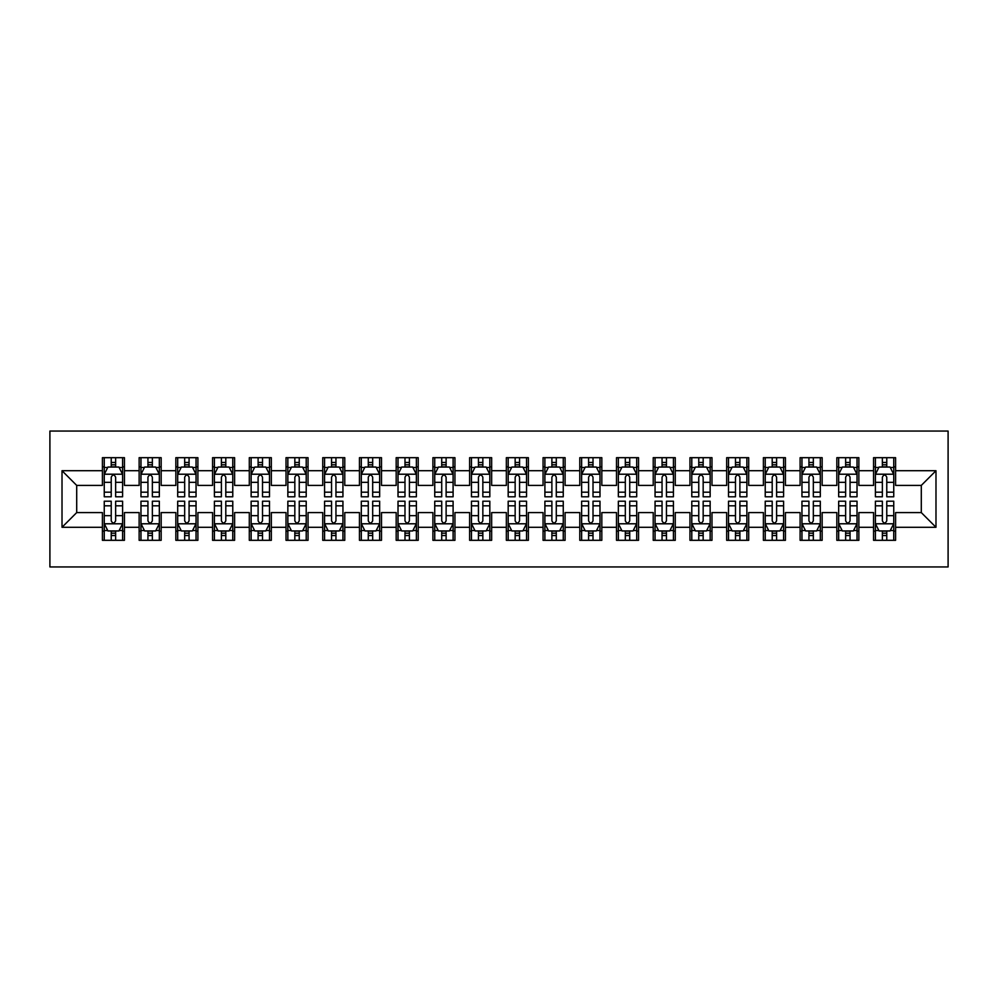 <?xml version="1.0" encoding="UTF-8"?>
<svg xmlns="http://www.w3.org/2000/svg" width="998" height="998" viewBox="0 0 998 998"><rect width="100%" height="100%" fill="white"/><g stroke="black" fill="none" stroke-linecap="round" stroke-linejoin="round"><path stroke-width="1.5" d="M49.9 566.939L948.1 566.939L948.1 431.061L49.9 431.061L49.9 566.939M62.013 527.281L62.013 470.719L102.407 470.719L102.407 485.415L76.709 485.415L76.709 512.585L62.013 527.281L102.407 527.281L102.407 540.317L124.438 540.317L124.438 527.281L139.134 527.281L139.134 540.317L161.165 540.317L161.165 527.281L175.848 527.281L175.848 540.317L197.891 540.317L197.891 527.281L212.574 527.281L212.574 540.317L234.605 540.317L234.605 527.281L249.3 527.281L249.3 540.317L271.331 540.317L271.331 527.281L286.014 527.281L286.014 540.317L308.045 540.317L308.045 527.281L322.741 527.281L322.741 540.317L344.772 540.317L344.772 527.281L359.455 527.281L359.455 540.317L381.498 540.317L381.498 527.281L396.181 527.281L396.181 540.317L418.212 540.317L418.212 527.281L432.907 527.281L432.907 540.317L454.938 540.317L454.938 527.281L469.621 527.281L469.621 540.317L491.652 540.317L491.652 527.281L506.348 527.281L506.348 540.317L528.379 540.317L528.379 527.281L543.062 527.281L543.062 540.317L565.093 540.317L565.093 527.281L579.788 527.281L579.788 540.317L601.819 540.317L601.819 527.281L616.502 527.281L616.502 540.317L638.545 540.317L638.545 527.281L653.228 527.281L653.228 540.317L675.259 540.317L675.259 527.281L689.955 527.281L689.955 540.317L711.986 540.317L711.986 527.281L726.669 527.281L726.669 540.317L748.7 540.317L748.7 527.281L763.395 527.281L763.395 540.317L785.426 540.317L785.426 527.281L800.109 527.281L800.109 540.317L822.152 540.317L822.152 527.281L836.835 527.281L836.835 540.317L858.866 540.317L858.866 527.281L873.562 527.281L873.562 540.317L895.593 540.317L895.593 512.585L921.291 512.585L921.291 485.415L895.593 485.415L895.593 470.719L935.987 470.719L935.987 527.281L895.593 527.281M895.593 470.719L895.593 457.683L873.562 457.683L873.562 470.719L858.866 470.719L858.866 457.683L836.835 457.683L836.835 470.719L822.152 470.719L822.152 457.683L800.109 457.683L800.109 470.719L785.426 470.719L785.426 457.683L763.395 457.683L763.395 470.719L748.7 470.719L748.7 457.683L726.669 457.683L726.669 470.719L711.986 470.719L711.986 457.683L689.955 457.683L689.955 470.719L675.259 470.719L675.259 457.683L653.228 457.683L653.228 470.719L638.545 470.719L638.545 457.683L616.502 457.683L616.502 470.719L601.819 470.719L601.819 457.683L579.788 457.683L579.788 470.719L565.093 470.719L565.093 457.683L543.062 457.683L543.062 470.719L528.379 470.719L528.379 457.683L506.348 457.683L506.348 470.719L491.652 470.719L491.652 457.683L469.621 457.683L469.621 470.719L454.938 470.719L454.938 457.683L432.907 457.683L432.907 470.719L418.212 470.719L418.212 457.683L396.181 457.683L396.181 470.719L381.498 470.719L381.498 457.683L359.455 457.683L359.455 470.719L344.772 470.719L344.772 457.683L322.741 457.683L322.741 470.719L308.045 470.719L308.045 457.683L286.014 457.683L286.014 470.719L271.331 470.719L271.331 457.683L249.3 457.683L249.3 470.719L234.605 470.719L234.605 457.683L212.574 457.683L212.574 470.719L197.891 470.719L197.891 457.683L175.848 457.683L175.848 470.719L161.165 470.719L161.165 457.683L139.134 457.683L139.134 470.719L124.438 470.719L124.438 457.683L102.407 457.683L102.407 470.719M858.866 527.281L858.866 512.585L873.562 512.585L873.562 527.281M935.987 470.719L921.291 485.415M822.152 527.281L822.152 512.585L836.835 512.585L836.835 527.281M873.562 470.719L873.562 485.415L858.866 485.415L858.866 470.719M785.426 527.281L785.426 512.585L800.109 512.585L800.109 527.281M836.835 470.719L836.835 485.415L822.152 485.415L822.152 470.719M748.7 527.281L748.7 512.585L763.395 512.585L763.395 527.281M800.109 470.719L800.109 485.415L785.426 485.415L785.426 470.719M711.986 527.281L711.986 512.585L726.669 512.585L726.669 527.281M763.395 470.719L763.395 485.415L748.7 485.415L748.7 470.719M675.259 527.281L675.259 512.585L689.955 512.585L689.955 527.281M726.669 470.719L726.669 485.415L711.986 485.415L711.986 470.719M638.545 527.281L638.545 512.585L653.228 512.585L653.228 527.281M689.955 470.719L689.955 485.415L675.259 485.415L675.259 470.719M601.819 527.281L601.819 512.585L616.502 512.585L616.502 527.281M653.228 470.719L653.228 485.415L638.545 485.415L638.545 470.719M565.093 527.281L565.093 512.585L579.788 512.585L579.788 527.281M616.502 470.719L616.502 485.415L601.819 485.415L601.819 470.719M528.379 527.281L528.379 512.585L543.062 512.585L543.062 527.281M579.788 470.719L579.788 485.415L565.093 485.415L565.093 470.719M491.652 527.281L491.652 512.585L506.348 512.585L506.348 527.281M543.062 470.719L543.062 485.415L528.379 485.415L528.379 470.719M454.938 527.281L454.938 512.585L469.621 512.585L469.621 527.281M506.348 470.719L506.348 485.415L491.652 485.415L491.652 470.719M418.212 527.281L418.212 512.585L432.907 512.585L432.907 527.281M469.621 470.719L469.621 485.415L454.938 485.415L454.938 470.719M381.498 527.281L381.498 512.585L396.181 512.585L396.181 527.281M432.907 470.719L432.907 485.415L418.212 485.415L418.212 470.719M344.772 527.281L344.772 512.585L359.455 512.585L359.455 527.281M396.181 470.719L396.181 485.415L381.498 485.415L381.498 470.719M308.045 527.281L308.045 512.585L322.741 512.585L322.741 527.281M359.455 470.719L359.455 485.415L344.772 485.415L344.772 470.719M271.331 527.281L271.331 512.585L286.014 512.585L286.014 527.281M322.741 470.719L322.741 485.415L308.045 485.415L308.045 470.719M234.605 527.281L234.605 512.585L249.3 512.585L249.3 527.281M286.014 470.719L286.014 485.415L271.331 485.415L271.331 470.719M197.891 527.281L197.891 512.585L212.574 512.585L212.574 527.281M249.3 470.719L249.3 485.415L234.605 485.415L234.605 470.719M161.165 527.281L161.165 512.585L175.848 512.585L175.848 527.281M212.574 470.719L212.574 485.415L197.891 485.415L197.891 470.719M124.438 527.281L124.438 512.585L139.134 512.585L139.134 527.281M175.848 470.719L175.848 485.415L161.165 485.415L161.165 470.719M76.709 512.585L102.407 512.585L102.407 527.281M139.134 470.719L139.134 485.415L124.438 485.415L124.438 470.719M873.562 466.864L875.396 466.864M893.746 466.864L895.593 466.864M836.835 466.864L838.669 466.864M857.033 466.864L858.866 466.864M800.109 466.864L801.955 466.864M820.306 466.864L822.152 466.864M763.395 466.864L765.229 466.864M783.592 466.864L785.426 466.864M726.669 466.864L728.503 466.864M746.866 466.864L748.7 466.864M689.955 466.864L691.789 466.864M710.152 466.864L711.986 466.864M653.228 466.864L655.062 466.864M673.425 466.864L675.259 466.864M616.502 466.864L618.348 466.864M636.699 466.864L638.545 466.864M579.788 466.864L581.622 466.864M599.985 466.864L601.819 466.864M543.062 466.864L544.896 466.864M563.259 466.864L565.093 466.864M506.348 466.864L508.182 466.864M526.545 466.864L528.379 466.864M469.621 466.864L471.455 466.864M489.818 466.864L491.652 466.864M432.907 466.864L434.741 466.864M453.104 466.864L454.938 466.864M396.181 466.864L398.015 466.864M416.378 466.864L418.212 466.864M359.455 466.864L361.301 466.864M379.652 466.864L381.498 466.864M322.741 466.864L324.575 466.864M342.938 466.864L344.772 466.864M286.014 466.864L287.848 466.864M306.211 466.864L308.045 466.864M249.3 466.864L251.134 466.864M269.497 466.864L271.331 466.864M212.574 466.864L214.408 466.864M232.771 466.864L234.605 466.864M175.848 466.864L177.694 466.864M196.045 466.864L197.891 466.864M139.134 466.864L140.968 466.864M159.331 466.864L161.165 466.864M102.407 466.864L104.254 466.864M122.604 466.864L124.438 466.864M102.407 531.136L104.254 531.136M122.604 531.136L124.438 531.136M139.134 531.136L140.968 531.136M159.331 531.136L161.165 531.136M175.848 531.136L177.694 531.136M196.045 531.136L197.891 531.136M212.574 531.136L214.408 531.136M232.771 531.136L234.605 531.136M249.3 531.136L251.134 531.136M269.497 531.136L271.331 531.136M286.014 531.136L287.848 531.136M306.211 531.136L308.045 531.136M322.741 531.136L324.575 531.136M342.938 531.136L344.772 531.136M359.455 531.136L361.301 531.136M379.652 531.136L381.498 531.136M396.181 531.136L398.015 531.136M416.378 531.136L418.212 531.136M432.907 531.136L434.741 531.136M453.104 531.136L454.938 531.136M469.621 531.136L471.455 531.136M489.818 531.136L491.652 531.136M506.348 531.136L508.182 531.136M526.545 531.136L528.379 531.136M543.062 531.136L544.896 531.136M563.259 531.136L565.093 531.136M579.788 531.136L581.622 531.136M599.985 531.136L601.819 531.136M616.502 531.136L618.348 531.136M636.699 531.136L638.545 531.136M653.228 531.136L655.062 531.136M673.425 531.136L675.259 531.136M689.955 531.136L691.789 531.136M710.152 531.136L711.986 531.136M726.669 531.136L728.503 531.136M746.866 531.136L748.7 531.136M763.395 531.136L765.229 531.136M783.592 531.136L785.426 531.136M800.109 531.136L801.955 531.136M820.306 531.136L822.152 531.136M836.835 531.136L838.669 531.136M857.033 531.136L858.866 531.136M873.562 531.136L875.396 531.136M893.746 531.136L895.593 531.136M62.013 470.719L76.709 485.415M921.291 512.585L935.987 527.281M115.631 462.461L111.227 462.461M122.604 492.189L115.631 492.189L115.631 496.792L122.604 496.792L122.604 474.399L118.937 467.052L107.921 467.052L104.254 474.399L104.254 496.792L111.227 496.792L111.227 492.189L104.254 492.189M104.254 474.399L104.254 457.683M122.604 474.399L122.604 457.683M111.227 467.052L111.227 457.683M115.631 457.683L115.631 467.052M115.631 492.189L115.631 477.156C114.159 474.324 112.699 474.324 111.227 477.156L111.227 492.189M115.631 466.864L111.227 466.864M111.227 535.539L115.631 535.539M104.254 505.811L111.227 505.811L111.227 501.208L104.254 501.208L104.254 523.601L107.921 530.948L118.937 530.948L122.604 523.601L122.604 501.208L115.631 501.208L115.631 505.811L122.604 505.811M122.604 523.601L122.604 540.317M104.254 523.601L104.254 540.317M115.631 530.948L115.631 540.317M111.227 540.317L111.227 530.948M111.227 505.811L111.227 520.844C112.687 523.676 114.159 523.676 115.631 520.844L115.631 505.811M111.227 531.136L115.631 531.136M152.357 462.461L147.941 462.461M159.331 492.189L152.357 492.189L152.357 496.792L159.331 496.792L159.331 474.399L155.663 467.052L144.635 467.052L140.968 474.399L140.968 496.792L147.941 496.792L147.941 492.189L140.968 492.189M140.968 474.399L140.968 457.683M159.331 474.399L159.331 457.683M147.941 467.052L147.941 457.683M152.357 457.683L152.357 467.052M152.357 492.189L152.357 477.156C150.885 474.324 149.413 474.324 147.941 477.156L147.941 492.189M152.357 466.864L147.941 466.864M189.071 462.461L184.667 462.461M196.045 492.189L189.071 492.189L189.071 496.792L196.045 496.792L196.045 474.399L192.377 467.052L181.362 467.052L177.694 474.399L177.694 496.792L184.667 496.792L184.667 492.189L177.694 492.189M177.694 474.399L177.694 457.683M196.045 474.399L196.045 457.683M184.667 467.052L184.667 457.683M189.071 457.683L189.071 467.052M189.071 492.189L189.071 477.156C187.612 474.324 186.139 474.324 184.667 477.156L184.667 492.189M189.071 466.864L184.667 466.864M147.941 535.539L152.357 535.539M140.968 505.811L147.941 505.811L147.941 501.208L140.968 501.208L140.968 523.601L144.635 530.948L155.663 530.948L159.331 523.601L159.331 501.208L152.357 501.208L152.357 505.811L159.331 505.811M159.331 523.601L159.331 540.317M140.968 523.601L140.968 540.317M152.357 530.948L152.357 540.317M147.941 540.317L147.941 530.948M147.941 505.811L147.941 520.844C149.413 523.676 150.885 523.676 152.357 520.844L152.357 505.811M147.941 531.136L152.357 531.136M184.667 535.539L189.071 535.539M177.694 505.811L184.667 505.811L184.667 501.208L177.694 501.208L177.694 523.601L181.362 530.948L192.377 530.948L196.045 523.601L196.045 501.208L189.071 501.208L189.071 505.811L196.045 505.811M196.045 523.601L196.045 540.317M177.694 523.601L177.694 540.317M189.071 530.948L189.071 540.317M184.667 540.317L184.667 530.948M184.667 505.811L184.667 520.844C186.139 523.676 187.599 523.676 189.071 520.844L189.071 505.811M184.667 531.136L189.071 531.136M225.798 462.461L221.394 462.461M232.771 492.189L225.798 492.189L225.798 496.792L232.771 496.792L232.771 474.399L229.103 467.052L218.088 467.052L214.408 474.399L214.408 496.792L221.394 496.792L221.394 492.189L214.408 492.189M214.408 474.399L214.408 457.683M232.771 474.399L232.771 457.683M221.394 467.052L221.394 457.683M225.798 457.683L225.798 467.052M225.798 492.189L225.798 477.156C224.325 474.324 222.853 474.324 221.394 477.156L221.394 492.189M225.798 466.864L221.394 466.864M262.511 462.461L258.108 462.461M269.497 492.189L262.511 492.189L262.511 496.792L269.497 496.792L269.497 474.399L265.817 467.052L254.802 467.052L251.134 474.399L251.134 496.792L258.108 496.792L258.108 492.189L251.134 492.189M251.134 474.399L251.134 457.683M269.497 474.399L269.497 457.683M258.108 467.052L258.108 457.683M262.511 457.683L262.511 467.052M262.511 492.189L262.511 477.156C261.052 474.324 259.58 474.324 258.108 477.156L258.108 492.189M262.511 466.864L258.108 466.864M221.394 535.539L225.798 535.539M214.408 505.811L221.394 505.811L221.394 501.208L214.408 501.208L214.408 523.601L218.088 530.948L229.103 530.948L232.771 523.601L232.771 501.208L225.798 501.208L225.798 505.811L232.771 505.811M232.771 523.601L232.771 540.317M214.408 523.601L214.408 540.317M225.798 530.948L225.798 540.317M221.394 540.317L221.394 530.948M221.394 505.811L221.394 520.844C222.853 523.676 224.325 523.676 225.798 520.844L225.798 505.811M221.394 531.136L225.798 531.136M258.108 535.539L262.511 535.539M251.134 505.811L258.108 505.811L258.108 501.208L251.134 501.208L251.134 523.601L254.802 530.948L265.817 530.948L269.497 523.601L269.497 501.208L262.511 501.208L262.511 505.811L269.497 505.811M269.497 523.601L269.497 540.317M251.134 523.601L251.134 540.317M262.511 530.948L262.511 540.317M258.108 540.317L258.108 530.948M258.108 505.811L258.108 520.844C259.58 523.676 261.039 523.676 262.511 520.844L262.511 505.811M258.108 531.136L262.511 531.136M299.238 462.461L294.834 462.461M306.211 492.189L299.238 492.189L299.238 496.792L306.211 496.792L306.211 474.399L302.544 467.052L291.528 467.052L287.848 474.399L287.848 496.792L294.834 496.792L294.834 492.189L287.848 492.189M287.848 474.399L287.848 457.683M306.211 474.399L306.211 457.683M294.834 467.052L294.834 457.683M299.238 457.683L299.238 467.052M299.238 492.189L299.238 477.156C297.766 474.324 296.306 474.324 294.834 477.156L294.834 492.189M299.238 466.864L294.834 466.864M294.834 535.539L299.238 535.539M287.848 505.811L294.834 505.811L294.834 501.208L287.848 501.208L287.848 523.601L291.528 530.948L302.544 530.948L306.211 523.601L306.211 501.208L299.238 501.208L299.238 505.811L306.211 505.811M306.211 523.601L306.211 540.317M287.848 523.601L287.848 540.317M299.238 530.948L299.238 540.317M294.834 540.317L294.834 530.948M294.834 505.811L294.834 520.844C296.294 523.676 297.766 523.676 299.238 520.844L299.238 505.811M294.834 531.136L299.238 531.136M335.952 462.461L331.548 462.461M342.938 492.189L335.952 492.189L335.952 496.792L342.938 496.792L342.938 474.399L339.258 467.052L328.242 467.052L324.575 474.399L324.575 496.792L331.548 496.792L331.548 492.189L324.575 492.189M324.575 474.399L324.575 457.683M342.938 474.399L342.938 457.683M331.548 467.052L331.548 457.683M335.952 457.683L335.952 467.052M335.952 492.189L335.952 477.156C334.492 474.324 333.02 474.324 331.548 477.156L331.548 492.189M335.952 466.864L331.548 466.864M331.548 535.539L335.952 535.539M324.575 505.811L331.548 505.811L331.548 501.208L324.575 501.208L324.575 523.601L328.242 530.948L339.258 530.948L342.938 523.601L342.938 501.208L335.952 501.208L335.952 505.811L342.938 505.811M342.938 523.601L342.938 540.317M324.575 523.601L324.575 540.317M335.952 530.948L335.952 540.317M331.548 540.317L331.548 530.948M331.548 505.811L331.548 520.844C333.02 523.676 334.492 523.676 335.952 520.844L335.952 505.811M331.548 531.136L335.952 531.136M372.678 462.461L368.274 462.461M379.652 492.189L372.678 492.189L372.678 496.792L379.652 496.792L379.652 474.399L375.984 467.052L364.969 467.052L361.301 474.399L361.301 496.792L368.274 496.792L368.274 492.189L361.301 492.189M361.301 474.399L361.301 457.683M379.652 474.399L379.652 457.683M368.274 467.052L368.274 457.683M372.678 457.683L372.678 467.052M372.678 492.189L372.678 477.156C371.206 474.324 369.747 474.324 368.274 477.156L368.274 492.189M372.678 466.864L368.274 466.864M409.405 462.461L404.988 462.461M416.378 492.189L409.405 492.189L409.405 496.792L416.378 496.792L416.378 474.399L412.71 467.052L401.695 467.052L398.015 474.399L398.015 496.792L404.988 496.792L404.988 492.189L398.015 492.189M398.015 474.399L398.015 457.683M416.378 474.399L416.378 457.683M404.988 467.052L404.988 457.683M409.405 457.683L409.405 467.052M409.405 492.189L409.405 477.156C407.933 474.324 406.46 474.324 404.988 477.156L404.988 492.189M409.405 466.864L404.988 466.864M446.118 462.461L441.715 462.461M453.104 492.189L446.118 492.189L446.118 496.792L453.104 496.792L453.104 474.399L449.424 467.052L438.409 467.052L434.741 474.399L434.741 496.792L441.715 496.792L441.715 492.189L434.741 492.189M434.741 474.399L434.741 457.683M453.104 474.399L453.104 457.683M441.715 467.052L441.715 457.683M446.118 457.683L446.118 467.052M446.118 492.189L446.118 477.156C444.659 474.324 443.187 474.324 441.715 477.156L441.715 492.189M446.118 466.864L441.715 466.864M482.845 462.461L478.441 462.461M489.818 492.189L482.845 492.189L482.845 496.792L489.818 496.792L489.818 474.399L486.151 467.052L475.135 467.052L471.455 474.399L471.455 496.792L478.441 496.792L478.441 492.189L471.455 492.189M471.455 474.399L471.455 457.683M489.818 474.399L489.818 457.683M478.441 467.052L478.441 457.683M482.845 457.683L482.845 467.052M482.845 492.189L482.845 477.156C481.373 474.324 479.901 474.324 478.441 477.156L478.441 492.189M482.845 466.864L478.441 466.864M519.559 462.461L515.155 462.461M526.545 492.189L519.559 492.189L519.559 496.792L526.545 496.792L526.545 474.399L522.865 467.052L511.849 467.052L508.182 474.399L508.182 496.792L515.155 496.792L515.155 492.189L508.182 492.189M508.182 474.399L508.182 457.683M526.545 474.399L526.545 457.683M515.155 467.052L515.155 457.683M519.559 457.683L519.559 467.052M519.559 492.189L519.559 477.156C518.099 474.324 516.627 474.324 515.155 477.156L515.155 492.189M519.559 466.864L515.155 466.864M556.285 462.461L551.882 462.461M563.259 492.189L556.285 492.189L556.285 496.792L563.259 496.792L563.259 474.399L559.591 467.052L548.576 467.052L544.896 474.399L544.896 496.792L551.882 496.792L551.882 492.189L544.896 492.189M544.896 474.399L544.896 457.683M563.259 474.399L563.259 457.683M551.882 467.052L551.882 457.683M556.285 457.683L556.285 467.052M556.285 492.189L556.285 477.156C554.813 474.324 553.354 474.324 551.882 477.156L551.882 492.189M556.285 466.864L551.882 466.864M593.012 462.461L588.595 462.461M599.985 492.189L593.012 492.189L593.012 496.792L599.985 496.792L599.985 474.399L596.305 467.052L585.29 467.052L581.622 474.399L581.622 496.792L588.595 496.792L588.595 492.189L581.622 492.189M581.622 474.399L581.622 457.683M599.985 474.399L599.985 457.683M588.595 467.052L588.595 457.683M593.012 457.683L593.012 467.052M593.012 492.189L593.012 477.156C591.54 474.324 590.067 474.324 588.595 477.156L588.595 492.189M593.012 466.864L588.595 466.864M629.726 462.461L625.322 462.461M636.699 492.189L629.726 492.189L629.726 496.792L636.699 496.792L636.699 474.399L633.031 467.052L622.016 467.052L618.348 474.399L618.348 496.792L625.322 496.792L625.322 492.189L618.348 492.189M618.348 474.399L618.348 457.683M636.699 474.399L636.699 457.683M625.322 467.052L625.322 457.683M629.726 457.683L629.726 467.052M629.726 492.189L629.726 477.156C628.266 474.324 626.794 474.324 625.322 477.156L625.322 492.189M629.726 466.864L625.322 466.864M666.452 462.461L662.048 462.461M673.425 492.189L666.452 492.189L666.452 496.792L673.425 496.792L673.425 474.399L669.758 467.052L658.742 467.052L655.062 474.399L655.062 496.792L662.048 496.792L662.048 492.189L655.062 492.189M655.062 474.399L655.062 457.683M673.425 474.399L673.425 457.683M662.048 467.052L662.048 457.683M666.452 457.683L666.452 467.052M666.452 492.189L666.452 477.156C664.98 474.324 663.508 474.324 662.048 477.156L662.048 492.189M666.452 466.864L662.048 466.864M703.166 462.461L698.762 462.461M710.152 492.189L703.166 492.189L703.166 496.792L710.152 496.792L710.152 474.399L706.472 467.052L695.456 467.052L691.789 474.399L691.789 496.792L698.762 496.792L698.762 492.189L691.789 492.189M691.789 474.399L691.789 457.683M710.152 474.399L710.152 457.683M698.762 467.052L698.762 457.683M703.166 457.683L703.166 467.052M703.166 492.189L703.166 477.156C701.706 474.324 700.234 474.324 698.762 477.156L698.762 492.189M703.166 466.864L698.762 466.864M739.892 462.461L735.489 462.461M746.866 492.189L739.892 492.189L739.892 496.792L746.866 496.792L746.866 474.399L743.198 467.052L732.183 467.052L728.503 474.399L728.503 496.792L735.489 496.792L735.489 492.189L728.503 492.189M728.503 474.399L728.503 457.683M746.866 474.399L746.866 457.683M735.489 467.052L735.489 457.683M739.892 457.683L739.892 467.052M739.892 492.189L739.892 477.156C738.42 474.324 736.961 474.324 735.489 477.156L735.489 492.189M739.892 466.864L735.489 466.864M776.606 462.461L772.202 462.461M783.592 492.189L776.606 492.189L776.606 496.792L783.592 496.792L783.592 474.399L779.912 467.052L768.897 467.052L765.229 474.399L765.229 496.792L772.202 496.792L772.202 492.189L765.229 492.189M765.229 474.399L765.229 457.683M783.592 474.399L783.592 457.683M772.202 467.052L772.202 457.683M776.606 457.683L776.606 467.052M776.606 492.189L776.606 477.156C775.147 474.324 773.675 474.324 772.202 477.156L772.202 492.189M776.606 466.864L772.202 466.864M813.333 462.461L808.929 462.461M820.306 492.189L813.333 492.189L813.333 496.792L820.306 496.792L820.306 474.399L816.638 467.052L805.623 467.052L801.955 474.399L801.955 496.792L808.929 496.792L808.929 492.189L801.955 492.189M801.955 474.399L801.955 457.683M820.306 474.399L820.306 457.683M808.929 467.052L808.929 457.683M813.333 457.683L813.333 467.052M813.333 492.189L813.333 477.156C811.861 474.324 810.401 474.324 808.929 477.156L808.929 492.189M813.333 466.864L808.929 466.864M850.059 462.461L845.643 462.461M857.033 492.189L850.059 492.189L850.059 496.792L857.033 496.792L857.033 474.399L853.365 467.052L842.337 467.052L838.669 474.399L838.669 496.792L845.643 496.792L845.643 492.189L838.669 492.189M838.669 474.399L838.669 457.683M857.033 474.399L857.033 457.683M845.643 467.052L845.643 457.683M850.059 457.683L850.059 467.052M850.059 492.189L850.059 477.156C848.587 474.324 847.115 474.324 845.643 477.156L845.643 492.189M850.059 466.864L845.643 466.864M368.274 535.539L372.678 535.539M361.301 505.811L368.274 505.811L368.274 501.208L361.301 501.208L361.301 523.601L364.969 530.948L375.984 530.948L379.652 523.601L379.652 501.208L372.678 501.208L372.678 505.811L379.652 505.811M379.652 523.601L379.652 540.317M361.301 523.601L361.301 540.317M372.678 530.948L372.678 540.317M368.274 540.317L368.274 530.948M368.274 505.811L368.274 520.844C369.734 523.676 371.206 523.676 372.678 520.844L372.678 505.811M368.274 531.136L372.678 531.136M404.988 535.539L409.405 535.539M398.015 505.811L404.988 505.811L404.988 501.208L398.015 501.208L398.015 523.601L401.695 530.948L412.71 530.948L416.378 523.601L416.378 501.208L409.405 501.208L409.405 505.811L416.378 505.811M416.378 523.601L416.378 540.317M398.015 523.601L398.015 540.317M409.405 530.948L409.405 540.317M404.988 540.317L404.988 530.948M404.988 505.811L404.988 520.844C406.46 523.676 407.933 523.676 409.405 520.844L409.405 505.811M404.988 531.136L409.405 531.136M441.715 535.539L446.118 535.539M434.741 505.811L441.715 505.811L441.715 501.208L434.741 501.208L434.741 523.601L438.409 530.948L449.424 530.948L453.104 523.601L453.104 501.208L446.118 501.208L446.118 505.811L453.104 505.811M453.104 523.601L453.104 540.317M434.741 523.601L434.741 540.317M446.118 530.948L446.118 540.317M441.715 540.317L441.715 530.948M441.715 505.811L441.715 520.844C443.187 523.676 444.646 523.676 446.118 520.844L446.118 505.811M441.715 531.136L446.118 531.136M478.441 535.539L482.845 535.539M471.455 505.811L478.441 505.811L478.441 501.208L471.455 501.208L471.455 523.601L475.135 530.948L486.151 530.948L489.818 523.601L489.818 501.208L482.845 501.208L482.845 505.811L489.818 505.811M489.818 523.601L489.818 540.317M471.455 523.601L471.455 540.317M482.845 530.948L482.845 540.317M478.441 540.317L478.441 530.948M478.441 505.811L478.441 520.844C479.901 523.676 481.373 523.676 482.845 520.844L482.845 505.811M478.441 531.136L482.845 531.136M515.155 535.539L519.559 535.539M508.182 505.811L515.155 505.811L515.155 501.208L508.182 501.208L508.182 523.601L511.849 530.948L522.865 530.948L526.545 523.601L526.545 501.208L519.559 501.208L519.559 505.811L526.545 505.811M526.545 523.601L526.545 540.317M508.182 523.601L508.182 540.317M519.559 530.948L519.559 540.317M515.155 540.317L515.155 530.948M515.155 505.811L515.155 520.844C516.627 523.676 518.099 523.676 519.559 520.844L519.559 505.811M515.155 531.136L519.559 531.136M551.882 535.539L556.285 535.539M544.896 505.811L551.882 505.811L551.882 501.208L544.896 501.208L544.896 523.601L548.576 530.948L559.591 530.948L563.259 523.601L563.259 501.208L556.285 501.208L556.285 505.811L563.259 505.811M563.259 523.601L563.259 540.317M544.896 523.601L544.896 540.317M556.285 530.948L556.285 540.317M551.882 540.317L551.882 530.948M551.882 505.811L551.882 520.844C553.341 523.676 554.813 523.676 556.285 520.844L556.285 505.811M551.882 531.136L556.285 531.136M588.595 535.539L593.012 535.539M581.622 505.811L588.595 505.811L588.595 501.208L581.622 501.208L581.622 523.601L585.29 530.948L596.305 530.948L599.985 523.601L599.985 501.208L593.012 501.208L593.012 505.811L599.985 505.811M599.985 523.601L599.985 540.317M581.622 523.601L581.622 540.317M593.012 530.948L593.012 540.317M588.595 540.317L588.595 530.948M588.595 505.811L588.595 520.844C590.067 523.676 591.54 523.676 593.012 520.844L593.012 505.811M588.595 531.136L593.012 531.136M625.322 535.539L629.726 535.539M618.348 505.811L625.322 505.811L625.322 501.208L618.348 501.208L618.348 523.601L622.016 530.948L633.031 530.948L636.699 523.601L636.699 501.208L629.726 501.208L629.726 505.811L636.699 505.811M636.699 523.601L636.699 540.317M618.348 523.601L618.348 540.317M629.726 530.948L629.726 540.317M625.322 540.317L625.322 530.948M625.322 505.811L625.322 520.844C626.794 523.676 628.253 523.676 629.726 520.844L629.726 505.811M625.322 531.136L629.726 531.136M662.048 535.539L666.452 535.539M655.062 505.811L662.048 505.811L662.048 501.208L655.062 501.208L655.062 523.601L658.742 530.948L669.758 530.948L673.425 523.601L673.425 501.208L666.452 501.208L666.452 505.811L673.425 505.811M673.425 523.601L673.425 540.317M655.062 523.601L655.062 540.317M666.452 530.948L666.452 540.317M662.048 540.317L662.048 530.948M662.048 505.811L662.048 520.844C663.508 523.676 664.98 523.676 666.452 520.844L666.452 505.811M662.048 531.136L666.452 531.136M698.762 535.539L703.166 535.539M691.789 505.811L698.762 505.811L698.762 501.208L691.789 501.208L691.789 523.601L695.456 530.948L706.472 530.948L710.152 523.601L710.152 501.208L703.166 501.208L703.166 505.811L710.152 505.811M710.152 523.601L710.152 540.317M691.789 523.601L691.789 540.317M703.166 530.948L703.166 540.317M698.762 540.317L698.762 530.948M698.762 505.811L698.762 520.844C700.234 523.676 701.694 523.676 703.166 520.844L703.166 505.811M698.762 531.136L703.166 531.136M735.489 535.539L739.892 535.539M728.503 505.811L735.489 505.811L735.489 501.208L728.503 501.208L728.503 523.601L732.183 530.948L743.198 530.948L746.866 523.601L746.866 501.208L739.892 501.208L739.892 505.811L746.866 505.811M746.866 523.601L746.866 540.317M728.503 523.601L728.503 540.317M739.892 530.948L739.892 540.317M735.489 540.317L735.489 530.948M735.489 505.811L735.489 520.844C736.948 523.676 738.42 523.676 739.892 520.844L739.892 505.811M735.489 531.136L739.892 531.136M772.202 535.539L776.606 535.539M765.229 505.811L772.202 505.811L772.202 501.208L765.229 501.208L765.229 523.601L768.897 530.948L779.912 530.948L783.592 523.601L783.592 501.208L776.606 501.208L776.606 505.811L783.592 505.811M783.592 523.601L783.592 540.317M765.229 523.601L765.229 540.317M776.606 530.948L776.606 540.317M772.202 540.317L772.202 530.948M772.202 505.811L772.202 520.844C773.675 523.676 775.147 523.676 776.606 520.844L776.606 505.811M772.202 531.136L776.606 531.136M808.929 535.539L813.333 535.539M801.955 505.811L808.929 505.811L808.929 501.208L801.955 501.208L801.955 523.601L805.623 530.948L816.638 530.948L820.306 523.601L820.306 501.208L813.333 501.208L813.333 505.811L820.306 505.811M820.306 523.601L820.306 540.317M801.955 523.601L801.955 540.317M813.333 530.948L813.333 540.317M808.929 540.317L808.929 530.948M808.929 505.811L808.929 520.844C810.388 523.676 811.861 523.676 813.333 520.844L813.333 505.811M808.929 531.136L813.333 531.136M845.643 535.539L850.059 535.539M838.669 505.811L845.643 505.811L845.643 501.208L838.669 501.208L838.669 523.601L842.337 530.948L853.365 530.948L857.033 523.601L857.033 501.208L850.059 501.208L850.059 505.811L857.033 505.811M857.033 523.601L857.033 540.317M838.669 523.601L838.669 540.317M850.059 530.948L850.059 540.317M845.643 540.317L845.643 530.948M845.643 505.811L845.643 520.844C847.115 523.676 848.587 523.676 850.059 520.844L850.059 505.811M845.643 531.136L850.059 531.136M886.773 462.461L882.369 462.461M893.746 492.189L886.773 492.189L886.773 496.792L893.746 496.792L893.746 474.399L890.079 467.052L879.063 467.052L875.396 474.399L875.396 496.792L882.369 496.792L882.369 492.189L875.396 492.189M875.396 474.399L875.396 457.683M893.746 474.399L893.746 457.683M882.369 467.052L882.369 457.683M886.773 457.683L886.773 467.052M886.773 492.189L886.773 477.156C885.313 474.324 883.841 474.324 882.369 477.156L882.369 492.189M886.773 466.864L882.369 466.864M882.369 535.539L886.773 535.539M875.396 505.811L882.369 505.811L882.369 501.208L875.396 501.208L875.396 523.601L879.063 530.948L890.079 530.948L893.746 523.601L893.746 501.208L886.773 501.208L886.773 505.811L893.746 505.811M893.746 523.601L893.746 540.317M875.396 523.601L875.396 540.317M886.773 530.948L886.773 540.317M882.369 540.317L882.369 530.948M882.369 505.811L882.369 520.844C883.841 523.676 885.301 523.676 886.773 520.844L886.773 505.811M882.369 531.136L886.773 531.136M122.517 474.212L104.341 474.212M104.254 467.488L107.697 467.488M119.161 467.488L122.604 467.488M111.227 482.346L104.254 482.346M122.604 482.346L115.631 482.346M115.631 464.794L111.227 464.794M104.341 523.788L122.517 523.788M122.604 530.512L119.161 530.512M107.697 530.512L104.254 530.512M115.631 515.654L122.604 515.654M104.254 515.654L111.227 515.654M111.227 533.206L115.631 533.206M159.243 474.212L141.055 474.212M140.968 467.488L144.423 467.488M155.875 467.488L159.331 467.488M147.941 482.346L140.968 482.346M159.331 482.346L152.357 482.346M152.357 464.794L147.941 464.794M195.957 474.212L177.781 474.212M177.694 467.488L181.137 467.488M192.602 467.488L196.045 467.488M184.667 482.346L177.694 482.346M196.045 482.346L189.071 482.346M189.071 464.794L184.667 464.794M141.055 523.788L159.243 523.788M159.331 530.512L155.875 530.512M144.423 530.512L140.968 530.512M152.357 515.654L159.331 515.654M140.968 515.654L147.941 515.654M147.941 533.206L152.357 533.206M177.781 523.788L195.957 523.788M196.045 530.512L192.602 530.512M181.137 530.512L177.694 530.512M189.071 515.654L196.045 515.654M177.694 515.654L184.667 515.654M184.667 533.206L189.071 533.206M232.684 474.212L214.508 474.212M214.408 467.488L217.863 467.488M229.315 467.488L232.771 467.488M221.394 482.346L214.408 482.346M232.771 482.346L225.798 482.346M225.798 464.794L221.394 464.794M269.398 474.212L251.222 474.212M251.134 467.488L254.59 467.488M266.042 467.488L269.497 467.488M258.108 482.346L251.134 482.346M269.497 482.346L262.511 482.346M262.511 464.794L258.108 464.794M214.508 523.788L232.684 523.788M232.771 530.512L229.315 530.512M217.863 530.512L214.408 530.512M225.798 515.654L232.771 515.654M214.408 515.654L221.394 515.654M221.394 533.206L225.798 533.206M251.222 523.788L269.398 523.788M269.497 530.512L266.042 530.512M254.59 530.512L251.134 530.512M262.511 515.654L269.497 515.654M251.134 515.654L258.108 515.654M258.108 533.206L262.511 533.206M306.124 474.212L287.948 474.212M287.848 467.488L291.304 467.488M302.768 467.488L306.211 467.488M294.834 482.346L287.848 482.346M306.211 482.346L299.238 482.346M299.238 464.794L294.834 464.794M287.948 523.788L306.124 523.788M306.211 530.512L302.768 530.512M291.304 530.512L287.848 530.512M299.238 515.654L306.211 515.654M287.848 515.654L294.834 515.654M294.834 533.206L299.238 533.206M342.838 474.212L324.662 474.212M324.575 467.488L328.03 467.488M339.482 467.488L342.938 467.488M331.548 482.346L324.575 482.346M342.938 482.346L335.952 482.346M335.952 464.794L331.548 464.794M324.662 523.788L342.838 523.788M342.938 530.512L339.482 530.512M328.03 530.512L324.575 530.512M335.952 515.654L342.938 515.654M324.575 515.654L331.548 515.654M331.548 533.206L335.952 533.206M379.564 474.212L361.388 474.212M361.301 467.488L364.744 467.488M376.209 467.488L379.652 467.488M368.274 482.346L361.301 482.346M379.652 482.346L372.678 482.346M372.678 464.794L368.274 464.794M416.291 474.212L398.115 474.212M398.015 467.488L401.47 467.488M412.923 467.488L416.378 467.488M404.988 482.346L398.015 482.346M416.378 482.346L409.405 482.346M409.405 464.794L404.988 464.794M453.005 474.212L434.829 474.212M434.741 467.488L438.184 467.488M449.649 467.488L453.104 467.488M441.715 482.346L434.741 482.346M453.104 482.346L446.118 482.346M446.118 464.794L441.715 464.794M489.731 474.212L471.555 474.212M471.455 467.488L474.911 467.488M486.363 467.488L489.818 467.488M478.441 482.346L471.455 482.346M489.818 482.346L482.845 482.346M482.845 464.794L478.441 464.794M526.445 474.212L508.269 474.212M508.182 467.488L511.637 467.488M523.089 467.488L526.545 467.488M515.155 482.346L508.182 482.346M526.545 482.346L519.559 482.346M519.559 464.794L515.155 464.794M563.171 474.212L544.995 474.212M544.896 467.488L548.351 467.488M559.816 467.488L563.259 467.488M551.882 482.346L544.896 482.346M563.259 482.346L556.285 482.346M556.285 464.794L551.882 464.794M599.885 474.212L581.709 474.212M581.622 467.488L585.077 467.488M596.53 467.488L599.985 467.488M588.595 482.346L581.622 482.346M599.985 482.346L593.012 482.346M593.012 464.794L588.595 464.794M636.612 474.212L618.436 474.212M618.348 467.488L621.791 467.488M633.256 467.488L636.699 467.488M625.322 482.346L618.348 482.346M636.699 482.346L629.726 482.346M629.726 464.794L625.322 464.794M673.338 474.212L655.162 474.212M655.062 467.488L658.518 467.488M669.97 467.488L673.425 467.488M662.048 482.346L655.062 482.346M673.425 482.346L666.452 482.346M666.452 464.794L662.048 464.794M710.052 474.212L691.876 474.212M691.789 467.488L695.232 467.488M706.696 467.488L710.152 467.488M698.762 482.346L691.789 482.346M710.152 482.346L703.166 482.346M703.166 464.794L698.762 464.794M746.778 474.212L728.602 474.212M728.503 467.488L731.958 467.488M743.41 467.488L746.866 467.488M735.489 482.346L728.503 482.346M746.866 482.346L739.892 482.346M739.892 464.794L735.489 464.794M783.492 474.212L765.316 474.212M765.229 467.488L768.685 467.488M780.137 467.488L783.592 467.488M772.202 482.346L765.229 482.346M783.592 482.346L776.606 482.346M776.606 464.794L772.202 464.794M820.219 474.212L802.043 474.212M801.955 467.488L805.398 467.488M816.863 467.488L820.306 467.488M808.929 482.346L801.955 482.346M820.306 482.346L813.333 482.346M813.333 464.794L808.929 464.794M856.945 474.212L838.757 474.212M838.669 467.488L842.125 467.488M853.577 467.488L857.033 467.488M845.643 482.346L838.669 482.346M857.033 482.346L850.059 482.346M850.059 464.794L845.643 464.794M361.388 523.788L379.564 523.788M379.652 530.512L376.209 530.512M364.744 530.512L361.301 530.512M372.678 515.654L379.652 515.654M361.301 515.654L368.274 515.654M368.274 533.206L372.678 533.206M398.115 523.788L416.291 523.788M416.378 530.512L412.923 530.512M401.47 530.512L398.015 530.512M409.405 515.654L416.378 515.654M398.015 515.654L404.988 515.654M404.988 533.206L409.405 533.206M434.829 523.788L453.005 523.788M453.104 530.512L449.649 530.512M438.184 530.512L434.741 530.512M446.118 515.654L453.104 515.654M434.741 515.654L441.715 515.654M441.715 533.206L446.118 533.206M471.555 523.788L489.731 523.788M489.818 530.512L486.363 530.512M474.911 530.512L471.455 530.512M482.845 515.654L489.818 515.654M471.455 515.654L478.441 515.654M478.441 533.206L482.845 533.206M508.269 523.788L526.445 523.788M526.545 530.512L523.089 530.512M511.637 530.512L508.182 530.512M519.559 515.654L526.545 515.654M508.182 515.654L515.155 515.654M515.155 533.206L519.559 533.206M544.995 523.788L563.171 523.788M563.259 530.512L559.816 530.512M548.351 530.512L544.896 530.512M556.285 515.654L563.259 515.654M544.896 515.654L551.882 515.654M551.882 533.206L556.285 533.206M581.709 523.788L599.885 523.788M599.985 530.512L596.53 530.512M585.077 530.512L581.622 530.512M593.012 515.654L599.985 515.654M581.622 515.654L588.595 515.654M588.595 533.206L593.012 533.206M618.436 523.788L636.612 523.788M636.699 530.512L633.256 530.512M621.791 530.512L618.348 530.512M629.726 515.654L636.699 515.654M618.348 515.654L625.322 515.654M625.322 533.206L629.726 533.206M655.162 523.788L673.338 523.788M673.425 530.512L669.97 530.512M658.518 530.512L655.062 530.512M666.452 515.654L673.425 515.654M655.062 515.654L662.048 515.654M662.048 533.206L666.452 533.206M691.876 523.788L710.052 523.788M710.152 530.512L706.696 530.512M695.232 530.512L691.789 530.512M703.166 515.654L710.152 515.654M691.789 515.654L698.762 515.654M698.762 533.206L703.166 533.206M728.602 523.788L746.778 523.788M746.866 530.512L743.41 530.512M731.958 530.512L728.503 530.512M739.892 515.654L746.866 515.654M728.503 515.654L735.489 515.654M735.489 533.206L739.892 533.206M765.316 523.788L783.492 523.788M783.592 530.512L780.137 530.512M768.685 530.512L765.229 530.512M776.606 515.654L783.592 515.654M765.229 515.654L772.202 515.654M772.202 533.206L776.606 533.206M802.043 523.788L820.219 523.788M820.306 530.512L816.863 530.512M805.398 530.512L801.955 530.512M813.333 515.654L820.306 515.654M801.955 515.654L808.929 515.654M808.929 533.206L813.333 533.206M838.757 523.788L856.945 523.788M857.033 530.512L853.577 530.512M842.125 530.512L838.669 530.512M850.059 515.654L857.033 515.654M838.669 515.654L845.643 515.654M845.643 533.206L850.059 533.206M893.659 474.212L875.483 474.212M875.396 467.488L878.839 467.488M890.303 467.488L893.746 467.488M882.369 482.346L875.396 482.346M893.746 482.346L886.773 482.346M886.773 464.794L882.369 464.794M875.483 523.788L893.659 523.788M893.746 530.512L890.303 530.512M878.839 530.512L875.396 530.512M886.773 515.654L893.746 515.654M875.396 515.654L882.369 515.654M882.369 533.206L886.773 533.206"/></g></svg>
